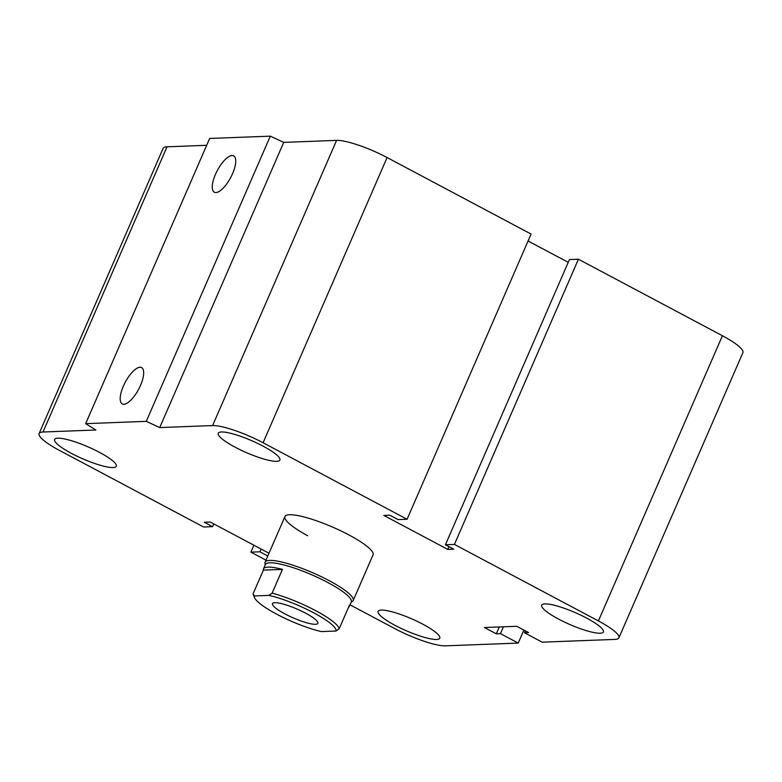 <?xml version="1.0" encoding="UTF-8"?>
<svg xmlns="http://www.w3.org/2000/svg" width="782" height="782" viewBox="0 0 782 782"><rect width="100%" height="100%" fill="white"/><g stroke="black" fill="none" stroke-linecap="round" stroke-linejoin="round"><path stroke-width="1.17" d="M307.649 535.719A48.034 9.325 23.5 0 1 284.941 516.55A48.034 9.325 23.5 0 1 332.721 527.156A48.034 9.325 23.5 0 1 373.043 554.868L353.19 600.527A48.034 9.325 -156.5 0 0 312.859 572.815A48.034 9.325 -156.5 0 0 265.088 562.219A48.034 9.325 -156.5 0 0 264.951 563.323L265.166 565.044M422.906 624.241A33.626 6.53 23.5 0 1 439.777 638.18A33.626 6.53 23.5 0 1 406.327 630.761A33.626 6.53 23.5 0 1 378.107 611.358A33.626 6.53 23.5 0 1 422.906 624.241M586.5 618.024A33.626 6.53 23.5 0 1 603.372 631.964A33.626 6.53 23.5 0 1 569.931 624.544A33.626 6.53 23.5 0 1 541.701 605.151A33.626 6.53 23.5 0 1 586.5 618.024M263.016 446.121A33.626 6.53 23.5 0 1 279.888 460.06A33.626 6.53 23.5 0 1 246.447 452.631A33.626 6.53 23.5 0 1 218.217 433.238A33.626 6.53 23.5 0 1 263.016 446.121M99.422 452.328A33.626 6.53 23.5 0 1 116.293 466.268A33.626 6.53 23.5 0 1 82.843 458.848A33.626 6.53 23.5 0 1 54.623 439.455A33.626 6.53 23.5 0 1 99.422 452.328M123.39 386.093A20.576 7.556 118 0 1 141.591 367.599A20.576 7.556 118 0 1 138.619 389.319A20.576 7.556 118 0 1 122.285 403.942A20.576 7.556 118 0 1 123.39 386.093M215.461 174.357A20.576 7.556 118 0 1 233.662 155.862A20.576 7.556 118 0 1 230.68 177.573A20.576 7.556 118 0 1 214.356 192.206A20.576 7.556 118 0 1 215.461 174.357M85.649 423.658L209.654 138.453L270.298 136.156L146.283 421.351L85.649 423.658L95.883 430.002L43.01 432.016A40.83 7.928 -156.5 0 0 39.1 433.551A40.83 7.928 -156.5 0 0 59.588 450.481L203.574 527L212.557 526.657L213.76 523.891M350.013 604.818L394.91 628.669A40.83 7.928 -156.5 0 0 445.398 645.844L518.222 643.078L500.47 633.645L496.277 633.811L484.439 627.516L516.765 626.294L528.593 632.579L524.409 632.736L542.161 642.169L614.984 639.402A40.83 7.928 -156.5 0 0 618.894 637.868A40.83 7.928 -156.5 0 0 598.406 620.937L454.42 544.419L445.437 544.761L453.726 549.169L447.734 549.394L383.825 515.426L389.817 515.201L398.097 519.61L407.08 519.268L263.084 442.749A40.83 7.928 -156.5 0 0 212.596 425.574L159.724 427.578L283.729 142.383L270.298 136.156M407.08 519.268L531.086 234.062L387.09 157.544A40.83 7.928 -156.5 0 0 336.602 140.369L283.729 142.383M212.557 526.657L204.268 522.249L210.25 522.024L268.998 553.245M445.437 544.761L569.443 259.565L578.426 259.223L722.412 335.742A40.83 7.928 -156.5 0 1 742.9 352.672L618.894 637.868M454.42 544.419L578.426 259.223M267.786 556.012L259.898 551.809L261.1 549.042M259.898 551.809L250.914 552.151L253.925 545.23M250.914 552.151L265.988 560.166M518.222 643.078L523.872 630.067M500.47 633.645L503.442 626.793M496.277 633.811L499.258 626.959M524.409 632.736L525.25 630.8M447.734 549.394L448.946 546.628M206.683 145.305L167.016 146.811A40.83 7.928 -156.5 0 0 163.106 148.355L39.1 433.551M159.724 427.578L146.283 421.351M568.24 262.332L528.075 240.983M254.365 595.943L253.055 593.87L263.387 570.107L282.449 569.384L272.116 593.147L268.92 595.395L254.365 595.943A44.427 8.631 23.5 0 0 254.551 597.692A44.427 8.631 23.5 0 0 280.034 615.913A44.427 8.631 23.5 0 0 321.431 631.582L335.986 631.035L339.173 628.787L349.515 605.024A46.832 9.101 23.5 0 1 349.398 606.236A46.832 9.101 23.5 0 1 348.586 607.155M263.387 570.107A46.832 9.101 23.5 0 1 263.495 568.885A46.832 9.101 23.5 0 1 282.449 569.384M268.92 595.395A44.427 8.631 23.5 0 1 313.631 612.785A44.427 8.631 23.5 0 1 335.986 631.035M274.863 602.697A24.741 4.809 23.5 0 1 301.393 611.045A24.741 4.809 23.5 0 1 317.863 623.362A24.741 4.809 23.5 0 1 293.25 617.897A24.741 4.809 23.5 0 1 272.488 603.626A24.741 4.809 23.5 0 1 274.863 602.697M339.173 628.787A46.832 9.101 -156.5 0 0 315.566 610.595A46.832 9.101 -156.5 0 0 272.116 593.147M253.055 593.87A46.832 9.101 -156.5 0 0 253.3 594.672L254.551 597.692M349.398 606.236L351.274 601.915A46.832 9.101 -156.5 0 0 311.959 574.897A46.832 9.101 -156.5 0 0 265.381 564.565L263.495 568.885M351.069 602.394L352.477 601.378A48.034 9.325 -156.5 0 0 353.19 600.527M212.596 425.574L336.602 140.369M263.084 442.749L387.09 157.544M43.01 432.016L167.016 146.811M598.406 620.937L722.412 335.742M284.941 516.56L265.088 562.219"/></g></svg>
